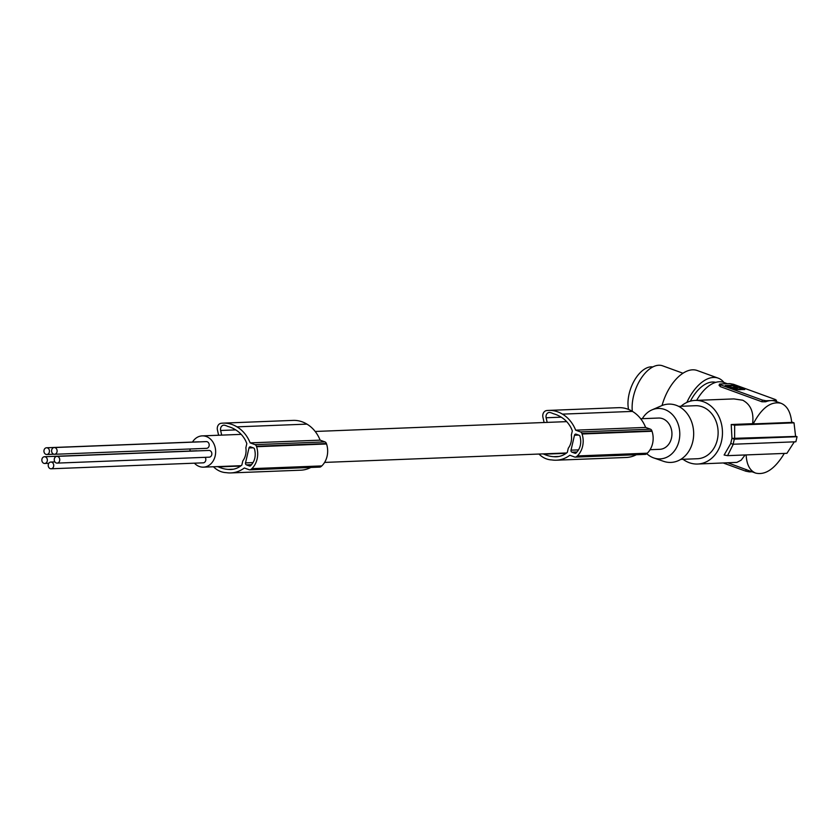 <?xml version="1.0" encoding="UTF-8"?>
<svg xmlns="http://www.w3.org/2000/svg" width="839" height="839" viewBox="0 0 839 839"><rect width="100%" height="100%" fill="white"/><g stroke="black" fill="none" stroke-linecap="round" stroke-linejoin="round"><path stroke-width="1.26" d="M566.105 453.322L543.976 454.193A38.699 31.693 -92.2 0 0 551.632 456.479A38.699 31.693 -92.2 0 0 553.761 456.689A25.401 20.807 -92.2 0 0 556.309 456.783A25.401 20.807 -92.2 0 0 567.321 452.378L568.286 448.225A15.647 12.816 87.8 0 0 571.076 442.101A15.647 12.816 87.8 0 0 571.349 435.053L572.324 430.889A32.249 26.408 -92.2 0 0 570.887 427.544A29.05 23.786 -92.2 0 0 562.728 418.179A38.699 31.693 -92.2 0 0 560.83 416.931A38.699 31.693 -92.2 0 0 553.268 413.69A20.115 16.476 -92.2 0 0 550.09 412.526A4.247 3.471 -92.2 0 0 549.314 412.442A4.247 3.471 -92.2 0 0 547.783 412.956A4.247 3.471 -92.2 0 0 546.126 417.759L547.185 422.395M538.963 454.046A25.338 20.744 -92.2 0 0 549.933 459.762A25.338 20.744 -92.2 0 0 551.8 459.929A33.959 27.802 -92.2 0 0 552.188 459.982A33.959 27.802 -92.2 0 0 556.32 460.202A33.959 27.802 -92.2 0 0 569.838 455.262L574.621 457.003A2.653 2.171 -92.2 0 0 576.55 456.573A22.286 18.248 -92.2 0 0 577.326 455.934A19.15 15.689 -92.2 0 0 582.067 433.994A22.286 18.248 -92.2 0 0 581.909 433.553A2.653 2.171 -92.2 0 0 580.462 431.907L575.659 430.155A33.959 27.802 -92.2 0 0 562.801 414.34A33.959 27.802 -92.2 0 0 562.455 414.13A34.819 28.516 -92.2 0 0 562.392 414.099A34.819 28.516 -92.2 0 0 548.622 410.407A34.819 28.516 -92.2 0 0 546.588 410.575A5.307 4.342 -92.2 0 0 544.983 411.183A5.307 4.342 -92.2 0 0 542.906 417.161L544.102 422.52M575.313 457.108L645.285 454.381A2.653 2.171 -92.2 0 0 646.523 453.847A22.286 18.248 -92.2 0 0 647.299 453.196A19.15 15.689 -92.2 0 0 652.039 431.256A22.286 18.248 -92.2 0 0 651.872 430.827A2.653 2.171 -92.2 0 0 650.424 429.169L645.631 427.418A33.959 27.802 -92.2 0 0 632.774 411.613A33.959 27.802 -92.2 0 0 632.417 411.404A34.819 28.516 -92.2 0 0 632.354 411.362A34.819 28.516 -92.2 0 0 618.595 407.67L548.622 410.407M542.906 453.889A21.657 17.734 -92.2 0 0 543.976 454.193M571.013 450.176A1.594 1.3 -92.2 0 0 571.904 452.158L574.925 453.259A1.594 1.3 -92.2 0 0 576.141 452.945A19.654 16.098 -92.2 0 0 577.557 451.267A14.158 11.599 -92.2 0 0 580.483 438.713A19.654 16.098 -92.2 0 0 580.001 436.343A1.594 1.3 -92.2 0 0 579.109 435.273L576.099 434.172A1.594 1.3 -92.2 0 0 574.484 435.242L571.013 450.176L578.511 449.882M213.473 466.767A25.338 20.744 -92.2 0 0 224.433 472.483A25.338 20.744 -92.2 0 0 226.31 472.651A33.959 27.802 -92.2 0 0 226.698 472.703A33.959 27.802 -92.2 0 0 230.83 472.923A33.959 27.802 -92.2 0 0 244.338 467.984L249.131 469.725A2.653 2.171 -92.2 0 0 251.06 469.295A22.286 18.248 -92.2 0 0 251.836 468.655A19.15 15.689 -92.2 0 0 256.577 446.715A22.286 18.248 -92.2 0 0 256.419 446.285A2.653 2.171 -92.2 0 0 254.972 444.628L250.169 442.877A33.959 27.802 -92.2 0 0 237.311 427.061A33.959 27.802 -92.2 0 0 236.965 426.852A34.819 28.516 -92.2 0 0 236.902 426.82A34.819 28.516 -92.2 0 0 223.132 423.129A34.819 28.516 -92.2 0 0 221.087 423.296A5.307 4.342 -92.2 0 0 219.493 423.905A5.307 4.342 -92.2 0 0 217.416 429.883L218.601 435.242M558.847 456.489L553.761 456.689M652.039 431.256L582.067 433.994M647.299 453.196L577.326 455.934M645.631 427.418L575.659 430.155M240.615 466.044L218.476 466.914A38.699 31.693 -92.2 0 0 226.142 469.2A38.699 31.693 -92.2 0 0 228.271 469.41A25.401 20.807 -92.2 0 0 230.819 469.504A25.401 20.807 -92.2 0 0 241.831 465.1L242.796 460.947A15.647 12.816 87.8 0 0 245.586 454.822A15.647 12.816 87.8 0 0 245.858 447.774L246.823 443.611A32.249 26.408 -92.2 0 0 245.387 440.265A29.05 23.786 -92.2 0 0 237.227 430.9A38.699 31.693 -92.2 0 0 235.34 429.652A38.699 31.693 -92.2 0 0 227.778 426.411A20.115 16.476 -92.2 0 0 224.6 425.247A4.247 3.471 -92.2 0 0 223.824 425.163A4.247 3.471 -92.2 0 0 222.293 425.677A4.247 3.471 -92.2 0 0 220.636 430.48L221.685 435.116M651.872 430.827L581.909 433.553M217.416 466.61A21.657 17.734 -92.2 0 0 218.476 466.914M556.32 460.202L626.282 457.465A33.959 27.802 -92.2 0 0 636.329 454.728M632.417 411.404L562.455 414.13M250.599 446.893L253.619 447.995A1.594 1.3 -92.2 0 1 254.511 449.064A19.654 16.098 -92.2 0 1 254.983 451.434A14.158 11.599 -92.2 0 1 252.067 463.988A19.654 16.098 -92.2 0 1 250.641 465.666A1.594 1.3 -92.2 0 1 249.435 465.981L246.414 464.879A1.594 1.3 -92.2 0 1 245.512 462.897L248.994 447.963A1.594 1.3 -92.2 0 1 250.599 446.893M192.488 442.069A15.647 12.816 87.8 0 1 202.209 435.881A15.647 12.816 87.8 0 1 215.162 456.007A15.647 12.816 87.8 0 1 203.437 467.155A15.647 12.816 87.8 0 1 194.428 463.18M190.002 451.036A15.647 12.816 87.8 0 1 190.138 448.98M640.681 418.745L658.51 418.042A15.647 12.816 87.8 0 1 671.462 438.178A15.647 12.816 87.8 0 1 659.737 449.326L650.089 449.694M57.125 463.107L209.226 457.171A3.366 2.758 -92.2 0 0 211.753 454.769A3.366 2.758 -92.2 0 0 208.963 450.438L56.863 456.385A3.366 2.758 -92.2 0 0 54.346 458.776A3.366 2.758 -92.2 0 0 57.125 463.107A3.366 2.758 -92.2 0 0 59.653 460.716A3.366 2.758 -92.2 0 0 56.863 456.385M199.273 441.88A3.366 2.758 -92.2 0 0 198.654 441.828L46.554 447.764A3.366 2.758 -92.2 0 0 44.037 450.165A3.366 2.758 -92.2 0 0 46.827 454.497A3.366 2.758 -92.2 0 0 49.344 452.106A3.366 2.758 -92.2 0 0 46.554 447.764M197.354 450.889A3.366 2.758 -92.2 0 0 196.578 450.784L44.477 456.731A3.366 2.758 -92.2 0 0 41.95 459.122A3.366 2.758 -92.2 0 0 44.74 463.464A3.366 2.758 -92.2 0 0 47.257 461.062A3.366 2.758 -92.2 0 0 44.477 456.731M51.106 468.781A3.366 2.758 -92.2 0 0 53.633 466.379A3.366 2.758 -92.2 0 0 50.843 462.048A3.366 2.758 -92.2 0 0 48.316 464.449A3.366 2.758 -92.2 0 0 51.106 468.781L203.206 462.834A3.366 2.758 -92.2 0 0 205.733 460.433A3.366 2.758 -92.2 0 0 205.177 457.328M54.483 454.287L206.583 448.341A3.366 2.758 -92.2 0 0 209.1 445.939A3.366 2.758 -92.2 0 0 206.321 441.608L54.22 447.554A3.366 2.758 -92.2 0 0 51.693 449.956A3.366 2.758 -92.2 0 0 54.483 454.287A3.366 2.758 -92.2 0 0 57.01 451.885A3.366 2.758 -92.2 0 0 54.22 447.554M230.83 472.923L300.792 470.186A33.959 27.802 -92.2 0 0 310.839 467.449M249.823 469.83L319.795 467.103A2.653 2.171 -92.2 0 0 321.022 466.568A22.286 18.248 -92.2 0 0 321.798 465.918A19.15 15.689 -92.2 0 0 326.549 443.978L256.577 446.715M321.798 465.918L251.836 468.655M326.549 443.978A22.286 18.248 -92.2 0 0 326.381 443.548A2.653 2.171 -92.2 0 0 324.934 441.891L320.131 440.139L250.169 442.877M646.523 453.847L576.55 456.573M233.357 469.211L228.271 469.41M320.131 440.139A33.959 27.802 -92.2 0 0 307.284 424.335A33.959 27.802 -92.2 0 0 306.927 424.125L236.965 426.852M321.022 466.568L251.06 469.295M326.381 443.548L256.419 446.285M306.927 424.125A34.819 28.516 -92.2 0 0 306.864 424.083A34.819 28.516 -92.2 0 0 293.094 420.391L223.132 423.129M642.317 418.682A25.233 20.66 87.8 0 1 651.913 409.904A25.233 20.66 87.8 0 1 673.14 415.41A25.233 20.66 87.8 0 1 679.013 440.926A25.233 20.66 87.8 0 1 653.791 457.947A25.233 20.66 87.8 0 1 646.754 453.658M651.913 409.904L661.436 405.772A29.176 23.901 87.8 0 1 685.977 412.138A29.176 23.901 87.8 0 1 692.773 441.639A29.176 23.901 87.8 0 1 663.607 461.335L653.791 457.947M680.754 459.384L697.419 458.734A26.523 21.72 -92.2 0 0 717.303 439.835A26.523 21.72 -92.2 0 0 695.353 405.719L678.678 406.37M683.019 459.3A31.83 26.072 -92.2 0 0 689.291 462.709A31.83 26.072 -92.2 0 0 697.629 464.03A31.83 26.072 -92.2 0 0 722.295 436.343A31.83 26.072 -92.2 0 0 703.481 401.745A31.83 26.072 -92.2 0 0 695.143 400.423A31.83 26.072 -92.2 0 0 680.953 406.286M753.223 423.905L791.701 422.405C790.695 412.19 787.15 405.814 781.057 403.297C770.957 400.969 761.686 407.838 753.223 423.905L752.614 423.685C753.988 412.306 750.685 404.471 742.704 400.213L733.873 398.913L695.143 400.423M734.303 439.164L733.118 444.24L795.865 441.786L797.05 436.71L734.303 439.164A185.681 33.843 -166.9 0 1 731.912 438.398L795.603 436.427L794.019 422.846L791.659 421.986M733.118 444.24A185.681 33.843 -166.9 0 1 730.738 443.485L731.912 438.398M752.614 423.685L731.209 424.524L731.965 438.398M731.209 424.524L734.67 425.163L734.628 438.807M795.634 436.186L797.05 436.71M727.287 383.717L723.732 382.427A37.136 20.209 110 0 0 696.664 400.36M715.709 382.374A34.483 18.762 110 0 0 712.437 382.018A34.483 18.762 110 0 0 690.413 401.136M686.858 402.426A39.255 21.363 -70 0 1 718.184 378.148A39.255 21.363 -70 0 1 723.963 382.511M746.144 454.916C746.658 464.628 749.825 470.689 755.645 473.091L749.982 471.025A37.136 20.209 -70 0 1 749.615 470.889L749.384 471.885L745.777 471.182L723.365 463.023M752.069 471.78L749.384 471.885M755.645 473.091C765.42 475.367 774.974 468.812 784.308 453.427M662.034 405.52A39.255 21.363 -70 0 1 697.272 370.534L718.184 378.148M727.99 462.845L749.615 470.889M682.977 373.24L662.6 365.814A31.83 17.325 110 0 0 658.804 365.248A31.83 17.325 110 0 0 653.833 366.465A31.83 17.325 110 0 0 632.323 411.341M628.558 409.442A27.582 15.008 -70 0 1 633.592 381.913A27.582 15.008 -70 0 1 651.085 366.842A27.582 15.008 -70 0 1 652.836 366.947M734.67 425.163L794.019 422.846M765.934 400.759L775.981 400.371L775.739 401.357A37.136 20.209 110 0 0 775.383 401.231A37.136 20.209 110 0 0 770.957 400.56A37.136 20.209 110 0 0 765.703 401.766L765.934 400.759L762.326 400.056L761.927 401.776L765.703 401.766M719.694 385.007L720.103 386.548L761.927 401.776M775.981 400.371L775.404 399.542L733.58 384.314L729.972 383.622L719.925 384.01L720.502 384.828L762.326 400.056M732.856 385.195L725.211 385.541L735.876 389.537L744.78 389.527L734.303 385.468L726.05 385.961M734.492 387.576L736.642 387.66L734.398 387.136M733.632 387.807L733.737 388.405A4.793 0.87 13.1 0 0 740.292 389.695A4.793 0.87 13.1 0 0 741.183 389.401L741.309 388.897A4.793 0.87 13.1 0 0 739.348 387.691L737.502 387.188M731.346 387.891L731.493 387.377L727.644 386.538M736.558 388.017L737.387 387.628M734.366 387.293L733.706 386.737L737.523 387.104L733.422 385.72L727.717 386.192M731.377 387.891L733.496 387.786M737.502 387.639L731.493 387.377M740.984 388.457L744.015 389.558M733.737 388.405L733.852 387.901A4.793 0.87 13.1 0 0 740.418 389.181A4.793 0.87 13.1 0 0 741.309 388.897M737.408 387.545L738.247 387.471M730.779 443.485L724.12 455.011L727.581 455.65L786.93 453.322L794.302 441.849M727.581 455.65L733.443 443.894M745.105 454.958L741.152 460.181L736.904 462.383L697.629 464.03M577.012 451.959L571.904 452.158M650.424 429.169L580.462 431.907M561.218 417.172L546.126 417.759M575.753 453.228L574.925 453.259M235.728 429.893L220.636 430.48M578.585 435.074L574.484 435.242M324.934 441.891L254.972 444.628M253.095 447.795L248.994 447.963M253.021 462.604L245.512 462.897M251.522 464.68L246.414 464.879M250.263 465.949L249.435 465.981M746.175 469.462L745.777 471.182M720.103 386.548L720.502 384.828M203.437 467.155L241.097 465.687M324.599 462.415L566.598 452.966M48.798 463.296L44.74 463.464M53.864 454.224L46.827 454.497M775.383 401.231L781.057 403.297M776.159 401.514L776.474 400.203M719.117 385.541L719.432 384.168M202.209 435.881L241.171 434.361M315.191 431.466L566.671 421.629M54.902 461.89L50.843 462.048"/></g></svg>
